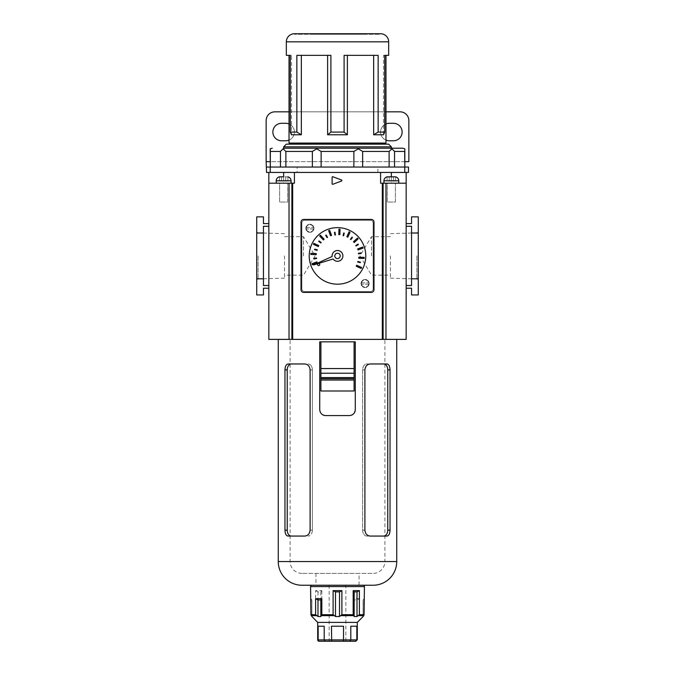 <?xml version="1.0" encoding="UTF-8"?>
<svg xmlns="http://www.w3.org/2000/svg" width="675" height="675" viewBox="0 0 675 675"><rect width="100%" height="100%" fill="white"/><g stroke="black" fill="none" stroke-linecap="round" stroke-linejoin="round"><path stroke-width="0.51" stroke-dasharray="3.38 2.53" d="M289.027 123.955A8.75 8.75 0 0 1 285.66 140.788L281.627 140.788A8.75 8.75 0 0 1 272.869 132.038A8.75 8.75 0 0 1 281.627 123.289L285.66 123.289A8.75 8.75 0 0 1 289.027 140.113M402.131 132.038A8.75 8.75 0 0 0 393.373 123.289L389.34 123.289A8.75 8.75 0 0 0 380.582 132.038A8.75 8.75 0 0 0 389.34 140.788L393.373 140.788A8.75 8.75 0 0 0 402.131 132.038M297.11 172.429L377.89 172.429L297.11 172.429L297.11 167.046L377.89 167.046L297.11 167.046M377.89 172.429L377.89 167.046M274.894 111.839L400.106 111.839A8.75 8.75 0 0 1 408.856 120.597L408.856 161.662L266.144 161.662L266.144 120.597A8.75 8.75 0 0 1 274.894 111.839M385.973 123.955A8.75 8.75 0 0 0 385.973 140.113M289.027 111.839L385.973 111.839M291.895 183.203L291.895 339.382L289.027 339.382L289.027 183.203L294.418 183.203L294.418 172.429L270.219 172.429M404.781 172.429L294.418 172.429L391.357 172.429L391.357 183.203L406.164 183.203L380.582 183.203L380.582 172.429L294.418 172.429L380.582 172.429L380.582 183.203L380.582 172.429M266.532 167.046L408.468 167.046M266.532 172.429L408.468 172.429M294.418 34.29L294.418 33.75L380.582 33.75L380.582 34.29L294.418 34.29L380.582 34.29M365.048 33.75L309.952 33.75L365.048 33.75L365.048 34.29L309.952 34.29L365.048 34.29M309.952 33.75L309.952 34.29M292.393 143.075L382.607 143.075L292.393 143.075M292.393 144.155L382.607 144.155L292.393 144.155M291.465 55.35L289.027 55.35L291.465 55.35L291.465 134.781L291.465 55.35M384.742 55.35L383.535 55.35L383.535 134.781L384.742 132.089L384.742 55.35L383.535 55.35L385.973 55.35L383.535 55.35L383.535 134.781L373.655 134.781L373.655 55.35L344.098 55.35L378.143 55.35L373.655 55.35L378.143 55.35L378.143 132.089L373.655 134.781M327.62 55.35L301.345 55.35L330.902 55.35L327.62 55.35L327.62 134.781L347.38 134.781L347.38 55.35L373.655 55.35M404.823 167.046L404.663 151.428L394.546 151.428L391.964 148.854L390.302 148.196L283.643 148.196L390.302 148.196M394.546 151.428L394.546 167.046L404.663 167.046L389.121 167.046L389.121 151.428L391.964 148.854M362.644 151.428L362.644 167.046L389.121 167.046L353.869 167.046L353.869 151.428L358.307 148.854L362.644 151.428L389.121 151.428M321.131 151.428L321.131 167.046L285.879 167.046L312.356 167.046L312.356 151.428L316.693 148.854L321.131 151.428L353.869 151.428M270.287 150.331L270.337 167.046L280.454 167.046L270.177 167.046M285.879 151.428L285.879 167.046L280.454 167.046L280.454 151.428L283.036 148.854L285.879 151.428L312.356 151.428M301.345 55.35L296.857 55.35L301.345 55.35L301.345 134.781L291.465 134.781L290.258 132.089L290.258 55.35M289.027 143.075L385.973 143.075M347.38 134.781L344.098 132.089L344.098 55.35L347.38 55.35M301.345 134.781L296.857 132.089L296.857 55.35L330.902 55.35L330.902 132.089L327.62 134.781M283.643 146.846L391.357 146.846M388.665 144.155L286.335 144.155M384.742 132.089L378.143 132.089M344.098 132.089L330.902 132.089M296.857 132.089L290.258 132.089M284.698 148.196L283.036 148.854M316.693 148.854L317.334 148.196M358.307 148.854L357.666 148.196M340.192 255.909A2.692 2.692 0 0 0 337.5 253.218A2.692 2.692 0 0 0 334.808 255.909A2.692 2.692 0 0 0 337.5 258.601A2.692 2.692 0 0 0 340.192 255.909A2.692 2.692 0 0 0 337.5 253.218A2.692 2.692 0 0 0 334.808 255.909A2.692 2.692 0 0 0 337.5 258.601A2.692 2.692 0 0 0 340.192 255.909A2.692 2.692 0 0 0 337.5 253.218A2.692 2.692 0 0 0 334.808 255.909A2.692 2.692 0 0 0 337.5 258.601A2.692 2.692 0 0 0 340.192 255.909M342.883 255.909A5.383 5.383 0 0 0 337.5 250.518A5.383 5.383 0 0 0 332.142 256.492L313.571 264.946L333.096 259.006A5.383 5.383 0 0 0 342.883 255.909M319.731 264.524A1.08 1.08 0 0 0 318.651 263.444A1.08 1.08 0 0 0 317.571 264.524A1.08 1.08 0 0 0 318.651 265.604A1.08 1.08 0 0 0 319.731 264.524M309.226 255.909A28.274 28.274 0 0 0 337.5 284.183A28.274 28.274 0 0 0 365.774 255.909A28.274 28.274 0 0 0 337.5 227.635A28.274 28.274 0 0 0 309.226 255.909M316.938 261.858L311.901 263.756L312.28 264.769L317.317 262.862L316.938 261.858M316.229 253.538L310.846 253.37L310.812 254.441L316.195 254.61L316.229 253.538M318.752 245.573L313.85 243.363L313.402 244.342L318.313 246.561L318.752 245.573M324.135 239.186L320.448 235.263L319.663 235.997L323.35 239.929L324.135 239.186M331.552 235.347L329.645 230.31L328.641 230.69L330.539 235.727L331.552 235.347M339.871 234.638L340.04 229.255L338.968 229.222L338.791 234.605L339.871 234.638M347.827 237.161L350.047 232.251L349.068 231.812L346.849 236.722L347.827 237.161M354.215 242.544L358.147 238.857L357.404 238.073L353.481 241.76L354.215 242.544M358.062 249.961L363.099 248.054L362.72 247.05L357.683 248.948L358.062 249.961M358.771 258.28L364.154 258.449L364.188 257.369L358.805 257.2L358.771 258.28M356.248 266.237L361.15 268.456L361.598 267.477L356.687 265.258L356.248 266.237M316.524 257.968L313.867 258.415L313.951 258.947L316.609 258.5L316.524 257.968M317.334 249.784L314.71 249.176L314.584 249.699L317.208 250.307L317.334 249.784M321.207 242.536L319.022 240.967L318.701 241.405L320.895 242.975L321.207 242.536M327.569 237.313L326.143 235.035L325.688 235.313L327.113 237.6L327.569 237.313M335.441 234.934L334.994 232.276L334.462 232.36L334.91 235.018L335.441 234.934M343.626 235.735L344.233 233.111L343.71 232.993L343.094 235.617L343.626 235.735M350.873 239.617L352.443 237.423L352.004 237.111L350.435 239.304L350.873 239.617M356.088 245.978L358.374 244.552L358.087 244.097L355.809 245.514L356.088 245.978M358.476 253.842L361.133 253.403L361.049 252.872L358.391 253.311L358.476 253.842M357.666 262.027L360.29 262.642L360.416 262.111L357.792 261.503L357.666 262.027M301.016 222.109L301.016 289.702A2.692 2.692 0 0 0 303.708 292.393L371.292 292.393A2.692 2.692 0 0 0 373.984 289.702L373.984 222.109A2.692 2.692 0 0 0 371.292 219.417L303.708 219.417A2.692 2.692 0 0 0 301.016 222.109M313.934 228.31A4.042 4.042 0 0 1 309.901 232.343A4.042 4.042 0 0 1 305.859 228.31A4.042 4.042 0 0 1 309.901 224.269A4.042 4.042 0 0 1 313.934 228.31A4.042 4.042 0 0 1 309.901 232.343A4.042 4.042 0 0 1 305.859 228.31A4.042 4.042 0 0 1 309.901 224.269A4.042 4.042 0 0 1 313.934 228.31M369.141 283.508A4.042 4.042 0 0 1 365.099 287.55A4.042 4.042 0 0 1 361.066 283.508A4.042 4.042 0 0 1 365.099 279.467A4.042 4.042 0 0 1 369.141 283.508A4.042 4.042 0 0 1 365.099 287.55A4.042 4.042 0 0 1 361.066 283.508A4.042 4.042 0 0 1 365.099 279.467A4.042 4.042 0 0 1 369.141 283.508M373.123 222.978L373.123 288.841A2.692 2.692 0 0 1 370.432 291.532L304.568 291.532A2.692 2.692 0 0 1 301.877 288.841L301.877 222.978A2.692 2.692 0 0 1 304.568 220.278L370.432 220.278A2.692 2.692 0 0 1 373.123 222.978L373.123 288.841A2.692 2.692 0 0 1 370.432 291.532L304.568 291.532A2.692 2.692 0 0 1 301.877 288.841L301.877 222.978A2.692 2.692 0 0 1 304.568 220.278L370.432 220.278A2.692 2.692 0 0 1 373.123 222.978M306.264 228.31A3.637 3.637 0 0 1 313.47 227.635A3.637 3.637 0 0 1 309.901 231.938A3.637 3.637 0 0 1 306.264 228.31A3.637 3.637 0 0 1 309.901 224.674A3.637 3.637 0 0 1 313.538 228.31A3.637 3.637 0 0 1 309.901 231.938A3.637 3.637 0 0 1 306.264 228.31M306.323 227.635L313.47 227.635L306.323 227.635M313.47 228.977L306.323 228.977L313.47 228.977M361.462 283.508A3.637 3.637 0 0 1 368.677 282.833A3.637 3.637 0 0 1 365.099 287.145A3.637 3.637 0 0 1 361.462 283.508A3.637 3.637 0 0 1 365.099 279.872A3.637 3.637 0 0 1 368.736 283.508A3.637 3.637 0 0 1 365.099 287.145A3.637 3.637 0 0 1 361.462 283.508M361.53 282.833L368.677 282.833L361.53 282.833M368.677 284.183L361.53 284.183L368.677 284.183M418.281 255.909L418.281 231.474L418.281 255.909M416.897 255.909L416.897 278.952L416.897 255.909M256.719 255.909L256.719 231.474L256.719 255.909M258.103 255.909L258.103 278.952L258.103 255.909M341.542 180.006A0.54 0.54 0 0 1 341.887 180.512A0.54 0.54 0 0 0 341.542 180.006L332.843 176.74A0.54 0.54 0 0 0 332.117 177.247L332.117 183.769A0.54 0.54 0 0 0 332.843 184.275L341.542 181.01A0.54 0.54 0 0 0 341.887 180.512A0.54 0.54 0 0 1 341.542 181.01A0.54 0.54 0 0 0 341.542 180.006L332.843 176.74A0.54 0.54 0 0 0 332.117 177.247L332.117 183.769A0.54 0.54 0 0 0 332.843 184.275L341.542 181.01L332.843 184.275A0.54 0.54 0 0 1 332.117 183.769L332.117 177.247A0.54 0.54 0 0 1 332.843 176.74L341.542 180.006M279.602 202.053L279.602 183.203L287.685 183.203L279.602 183.203L287.685 183.203L279.602 183.203L279.602 202.053L287.685 202.053L287.685 183.203L287.685 202.053L279.602 202.053M387.315 202.053L387.315 183.203L395.398 183.203L387.315 183.203L395.398 183.203L387.315 183.203L387.315 202.053L395.398 202.053L395.398 183.203L395.398 202.053L387.315 202.053M284.529 255.909L284.529 278.159L284.529 255.909M303.514 255.909L303.514 236.689L303.514 255.909M390.471 255.909L390.471 278.159L390.471 255.909M371.486 255.909L371.486 236.689L371.486 255.909M291.895 339.382L385.973 339.382L268.836 339.382L268.836 172.429M371.157 292.258L303.843 292.258A2.692 2.692 0 0 1 301.143 289.567L301.143 222.244A2.692 2.692 0 0 1 303.843 219.552L371.157 219.552A2.692 2.692 0 0 1 373.857 222.244L373.857 289.567A2.692 2.692 0 0 1 371.157 292.258A2.692 2.692 0 0 0 373.857 289.567L373.857 222.244A2.692 2.692 0 0 0 371.157 219.552L303.843 219.552A2.692 2.692 0 0 0 301.143 222.244L301.143 289.567A2.692 2.692 0 0 0 303.843 292.258L371.157 292.258M268.836 226.285L263.444 226.285L263.444 285.525L263.444 226.285L263.444 285.525L268.836 285.525L268.836 288.225L263.444 288.225L263.444 294.95L256.719 294.95L256.719 216.861L263.444 216.861L263.444 223.594L268.836 223.594L268.836 285.525L268.836 223.594M411.556 233.018L411.556 226.285L406.164 226.285L406.164 288.225L411.556 288.225L411.556 294.95L418.281 294.95L418.281 278.8L411.556 278.8L411.556 233.018L418.281 233.018L418.281 278.8M406.164 226.285L406.164 288.225M289.027 339.382L406.164 339.382L406.164 172.429M385.973 339.382L385.973 183.203M268.836 183.203L283.643 183.203L283.643 172.429L294.418 172.429L294.418 183.203L268.836 183.203L289.027 183.203M263.444 278.8L256.719 278.8M263.444 233.018L256.719 233.018M406.164 223.594L411.556 223.594L411.556 216.861L418.281 216.861L418.281 233.018M411.556 278.8L411.556 285.525L406.164 285.525M411.556 226.285L411.556 285.525L411.556 226.285M391.357 176.749L391.357 183.203L380.582 183.203L406.164 183.203M283.643 176.749L283.643 183.203L294.418 183.203L294.418 172.429M383.948 183.203L398.765 183.203L383.948 183.203L398.765 183.203L383.948 183.203L383.948 180.782A4.042 4.042 0 0 1 387.079 176.842L389.222 176.842L387.079 176.842L387.079 181.043L393.491 181.043L393.491 176.842L391.407 176.749M395.634 176.842L395.634 181.043L393.491 181.043L395.634 181.043L393.491 181.043L395.634 181.043L395.634 176.842L389.222 176.842L395.634 176.842A4.042 4.042 0 0 1 398.765 180.782L398.765 183.203M393.491 176.842L393.491 181.043L387.079 181.043L393.491 181.043L393.491 176.842L393.491 181.043L389.222 181.043L389.222 176.842L389.222 181.043L387.079 181.043L387.079 176.842M389.222 181.043L389.222 176.842L389.222 181.043M291.052 183.203L276.235 183.203L291.052 183.203L276.235 183.203L291.052 183.203L291.052 180.782L276.235 180.782L291.052 180.782A4.042 4.042 0 0 0 287.921 176.842L287.921 181.043L287.921 176.842L285.778 176.842L285.778 181.043L285.778 176.842L281.509 176.842L281.509 181.043L287.921 181.043L279.366 181.043L287.921 181.043L279.366 181.043L281.509 181.043L281.509 176.842L283.593 176.749M279.366 176.842L279.366 181.043L279.366 176.842L281.509 176.842L279.366 176.842A4.042 4.042 0 0 0 276.235 180.782L276.235 183.203M281.509 176.842L281.509 181.043L281.509 176.842L287.921 176.842M285.778 181.043L285.778 176.842L285.778 181.043M337.5 641.25L329.155 641.25L337.5 641.25M337.5 585.242L329.155 585.242L337.5 585.242M319.056 641.25L317.706 639.9M315.605 590.625L317.984 591.891L320.836 591.891L321.823 590.625L315.605 590.625L315.605 614.706L310.93 614.706L310.93 598.7L311.918 599.974L310.576 598.7M311.918 616.528L311.918 599.974L311.918 616.528L311.842 599.974L310.93 599.062M339.517 591.891L341.896 590.625L333.104 590.625L335.483 591.891L339.517 591.891L339.517 616.528L335.483 616.528L333.104 614.706L321.823 614.706L320.836 616.528L317.984 616.528L315.605 614.706M335.483 591.891L335.483 616.528M317.706 622.401L357.294 622.401M341.896 590.625L341.896 614.706L339.517 616.528M359.395 598.7L353.177 598.7L354.164 599.974L357.016 599.974L359.395 598.7L359.395 614.706L358.695 615.659L357.016 616.528L354.164 616.528L353.177 614.706L341.896 614.706M364.424 598.7L363.082 599.974L363.082 616.528L363.158 599.974L364.07 599.062M349.751 641.25L350.806 639.9L350.806 626.223L356.839 626.223L350.806 626.223L356.839 626.223L356.839 639.9L318.161 639.9L318.161 626.223L324.194 626.223L324.194 639.9L325.249 641.25L345.845 641.25L345.845 585.242M331.678 641.25L331.467 626.223L343.533 626.223L331.467 626.223L343.533 626.223L343.322 641.25M363.082 616.528L363.082 599.974L364.07 598.7L364.07 614.706L359.395 614.706M353.177 598.7L353.177 614.706M333.104 590.625L333.104 614.706M321.823 590.625L321.823 614.706M363.082 585.242L311.918 585.242M324.194 626.223L318.161 626.223L324.194 626.223M310.93 614.706L311.226 615.659L316.305 615.659M317.984 591.891L317.984 616.528M320.836 591.891L320.836 616.528M354.164 599.974L354.164 616.528M357.016 599.974L357.016 616.528M358.695 615.659L363.774 615.659L364.07 614.706M355.565 641.25L357.294 639.9M320.912 341.837L354.088 341.837L354.088 391.002L320.912 391.002L320.912 341.837L354.088 341.837M359.041 573.387L315.959 573.387L359.041 573.387L359.041 585.242L315.959 585.242L359.041 585.242M315.959 573.387L315.959 585.242M301.953 573.387A11.846 11.846 0 0 1 290.107 561.541L290.107 339.382L384.893 339.382L384.893 561.541L290.107 561.541L384.893 561.541A11.846 11.846 0 0 1 373.047 573.387L301.953 573.387L373.047 573.387M396.74 339.382L278.26 339.382L396.74 339.382M386.918 363.968L370.17 363.968C367.057 364.281 365.302 366.255 364.897 369.892L364.897 530.145C365.293 533.773 367.048 535.748 370.17 536.068L386.918 536.068C388.859 535.756 389.888 533.782 390.032 530.145L390.032 369.892C389.897 366.263 388.859 364.289 386.918 363.968L366.82 363.968A5.923 4.185 90 0 0 362.635 369.892L362.635 530.145A5.923 4.185 90 0 0 366.82 536.068L383.577 536.068L366.82 536.068A5.923 4.185 90 0 1 362.635 530.145L362.635 369.892A5.923 4.185 90 0 1 366.82 363.968L386.918 363.968M304.83 363.968L288.082 363.968C286.141 364.281 285.112 366.255 284.968 369.892L284.968 530.145C285.103 533.773 286.141 535.748 288.082 536.068L304.83 536.068C307.943 535.756 309.698 533.782 310.103 530.145L310.103 369.892C309.707 366.263 307.952 364.289 304.83 363.968L291.423 363.968L304.83 363.968M301.953 585.242L373.047 585.242M384.893 339.382L290.107 339.382M355.269 409.666L355.269 341.837L319.731 341.837L319.731 409.666A5.923 5.923 0 0 0 322.388 414.61M325.654 415.589L349.346 415.589A5.923 5.923 0 0 0 351.599 415.142M370.17 363.968L366.82 363.968L370.17 363.968M386.918 536.068L383.577 536.068L386.918 536.068M288.082 363.968L291.423 363.968L288.082 363.968M312.365 530.145L312.365 369.892A5.923 4.185 -90 0 0 308.18 363.968A5.923 4.185 -90 0 1 312.365 369.892L312.365 530.145A5.923 4.185 -90 0 1 308.18 536.068A5.923 4.185 -90 0 0 312.365 530.145L310.103 530.145L312.365 530.145M304.83 536.068L291.423 536.068L304.83 536.068M291.423 536.068L288.082 536.068L291.423 536.068A5.923 4.185 -90 0 1 287.229 530.145L287.229 369.892A5.923 4.185 -90 0 1 291.423 363.968M383.577 363.968A5.923 4.185 90 0 1 387.771 369.892L387.771 530.145A5.923 4.185 90 0 1 383.577 536.068M404.823 161.662L270.177 161.662M286.335 41.825L388.665 41.825M270.337 151.428L280.454 151.428M292.672 339.382L292.672 183.203M382.328 183.203L382.328 339.382M383.105 339.382L383.105 183.203M383.948 180.782L398.765 180.782M291.052 180.782L276.235 180.782M341.196 615.659L353.464 615.659M310.576 586.583L364.424 586.583M321.536 615.659L333.804 615.659M396.74 561.541L278.26 561.541M362.635 369.892L364.897 369.892L362.635 369.892M364.897 530.145L362.635 530.145L364.897 530.145M310.103 369.892L312.365 369.892L310.103 369.892M284.968 369.892L287.229 369.892M287.229 530.145L284.968 530.145M387.771 369.892L390.032 369.892M390.032 530.145L387.771 530.145M390.471 278.159L416.897 278.952L418.281 280.336M284.529 278.159L258.103 278.952L256.719 280.336M284.529 236.689L303.514 236.689L315.065 255.909L303.514 275.13L284.529 275.13M390.471 236.689L371.486 236.689L359.935 255.909L371.486 275.13L390.471 275.13M390.471 233.66L416.897 232.867L418.281 231.474M284.529 233.66L258.103 232.867L256.719 231.474M329.155 585.242L329.155 641.25"/><path stroke-width="1.01" d="M289.027 140.113A8.75 8.75 0 0 1 285.66 140.788L281.627 140.788A8.75 8.75 0 0 1 272.869 132.038A8.75 8.75 0 0 1 281.627 123.289L285.66 123.289A8.75 8.75 0 0 1 289.027 123.955M385.973 140.113A8.75 8.75 0 0 0 389.34 140.788L393.373 140.788A8.75 8.75 0 0 0 402.131 132.038A8.75 8.75 0 0 0 393.373 123.289L389.34 123.289A8.75 8.75 0 0 0 385.973 123.955M385.973 111.839L400.106 111.839A8.75 8.75 0 0 1 408.856 120.597L408.856 161.662L404.823 161.662M270.177 161.662L266.144 161.662L266.144 120.597A8.75 8.75 0 0 1 274.894 111.839L289.027 111.839M266.532 172.429L266.144 161.662L266.532 172.429L283.643 172.429L283.643 176.749M266.532 167.046L408.468 167.046L408.468 172.429L408.468 167.046M391.357 176.749L391.357 172.429L408.468 172.429M270.219 167.046L270.219 172.429L404.781 172.429L404.781 167.046M283.643 146.846L286.335 144.155L388.665 144.155L391.357 146.846L283.643 146.846L283.643 148.196L391.357 148.196L391.357 146.846M385.973 55.35L388.665 55.35L388.665 41.825L286.335 41.825L286.335 55.35L289.027 55.35L289.027 143.075L385.973 143.075L385.973 55.35L384.742 55.35L384.742 132.089L383.535 134.781L373.655 134.781L373.655 55.35M290.258 132.089L296.857 132.089L301.345 134.781L291.465 134.781L290.258 132.089L290.258 55.35L286.335 55.35M296.857 132.089L296.857 55.35L330.902 55.35L330.902 132.089L344.098 132.089L344.098 55.35L378.143 55.35L378.143 132.089L384.742 132.089M388.665 55.35L384.742 55.35M388.665 41.825A8.075 8.075 0 0 0 380.582 33.75L294.418 33.75A8.075 8.075 0 0 0 286.335 41.825M292.393 143.075L292.393 144.155M382.607 143.075L382.607 144.155M290.258 55.35L289.027 55.35M327.62 55.35L327.62 134.781L347.38 134.781L347.38 55.35M301.345 134.781L301.345 55.35M283.643 148.196L402.764 148.196L404.823 148.854L404.823 167.046L404.663 151.428L394.546 151.428L391.964 148.854L389.121 151.428L362.644 151.428L358.307 148.854L353.869 151.428L321.131 151.428L316.693 148.854L312.356 151.428L285.879 151.428L283.036 148.854L280.454 151.428L270.337 151.428L270.177 148.854L270.287 150.331M402.764 148.196L391.357 148.196M389.121 151.428L389.121 167.046L394.546 167.046L394.546 151.428M353.869 151.428L353.869 167.046L362.644 167.046L362.644 151.428M312.356 151.428L312.356 167.046L321.131 167.046L321.131 151.428M280.454 151.428L280.454 167.046L285.879 167.046L285.879 151.428M272.236 148.196L270.177 148.854L270.337 167.046L270.337 151.428M344.098 132.089L347.38 134.781M327.62 134.781L330.902 132.089M373.655 134.781L378.143 132.089M284.698 148.196L283.036 148.854M317.334 148.196L316.693 148.854M357.666 148.196L358.307 148.854M391.964 148.854L390.302 148.196M334.808 255.909A2.692 2.692 0 0 0 337.5 258.601A2.692 2.692 0 0 0 340.192 255.909A2.692 2.692 0 0 0 337.5 253.218A2.692 2.692 0 0 0 334.808 255.909M342.883 255.909A5.383 5.383 0 0 0 337.5 250.518A5.383 5.383 0 0 0 332.142 256.492L313.571 264.946L333.096 259.006A5.383 5.383 0 0 0 342.883 255.909M319.731 264.524A1.08 1.08 0 0 0 318.651 263.444A1.08 1.08 0 0 0 317.571 264.524A1.08 1.08 0 0 0 318.651 265.604A1.08 1.08 0 0 0 319.731 264.524M309.226 255.909A28.274 28.274 0 0 0 337.5 284.183A28.274 28.274 0 0 0 365.774 255.909A28.274 28.274 0 0 0 337.5 227.635A28.274 28.274 0 0 0 309.226 255.909M301.016 222.109L301.016 289.702A2.692 2.692 0 0 0 303.708 292.393L371.292 292.393A2.692 2.692 0 0 0 373.984 289.702L373.984 222.109A2.692 2.692 0 0 0 371.292 219.417L303.708 219.417A2.692 2.692 0 0 0 301.016 222.109M317.317 262.862L316.938 261.858L311.901 263.756L312.28 264.769L317.317 262.862M316.195 254.61L316.229 253.538L310.846 253.37L310.812 254.441L316.195 254.61M318.313 246.561L318.752 245.573L313.85 243.363L313.402 244.342L318.313 246.561M323.35 239.929L324.135 239.186L320.448 235.263L319.663 235.997L323.35 239.929M330.539 235.727L331.552 235.347L329.645 230.31L328.641 230.69L330.539 235.727M338.791 234.605L339.871 234.638L340.04 229.255L338.968 229.222L338.791 234.605M346.849 236.722L347.827 237.161L350.047 232.251L349.068 231.812L346.849 236.722M353.481 241.76L354.215 242.544L358.147 238.857L357.404 238.073L353.481 241.76M357.683 248.948L358.062 249.961L363.099 248.054L362.72 247.05L357.683 248.948M358.805 257.2L358.771 258.28L364.154 258.449L364.188 257.369L358.805 257.2M356.687 265.258L356.248 266.237L361.15 268.456L361.598 267.477L356.687 265.258M316.609 258.5L316.524 257.968L313.867 258.415L313.951 258.947L316.609 258.5M317.208 250.307L317.334 249.784L314.71 249.176L314.584 249.699L317.208 250.307M320.895 242.975L321.207 242.536L319.022 240.967L318.701 241.405L320.895 242.975M327.113 237.6L327.569 237.313L326.143 235.035L325.688 235.313L327.113 237.6M334.91 235.018L335.441 234.934L334.994 232.276L334.462 232.36L334.91 235.018M343.094 235.617L343.626 235.735L344.233 233.111L343.71 232.993L343.094 235.617M350.435 239.304L350.873 239.617L352.443 237.423L352.004 237.111L350.435 239.304M355.809 245.514L356.088 245.978L358.374 244.552L358.087 244.097L355.809 245.514M358.391 253.311L358.476 253.842L361.133 253.403L361.049 252.872L358.391 253.311M357.792 261.503L357.666 262.027L360.29 262.642L360.416 262.111L357.792 261.503M294.418 172.429L294.418 183.203L292.672 183.203L292.672 339.382L382.328 339.382L382.328 183.203L380.582 183.203L380.582 172.429M268.836 226.285L263.444 226.285L263.444 285.525L268.836 285.525L268.836 288.225L263.444 288.225L263.444 294.95L256.719 294.95L256.719 216.861L263.444 216.861L263.444 223.594L268.836 223.594M292.672 339.382L268.836 339.382L268.836 172.429M289.027 339.382L289.027 183.203L292.672 183.203M383.105 339.382L385.973 339.382L385.973 183.203L383.105 183.203L383.105 339.382L382.328 339.382M385.973 339.382L406.164 339.382L406.164 172.429M332.117 177.247L332.117 183.769A0.54 0.54 0 0 0 332.843 184.275L341.542 181.01A0.54 0.54 0 0 0 341.542 180.006L332.843 176.74A0.54 0.54 0 0 0 332.117 177.247M406.164 183.203L385.973 183.203M383.105 183.203L382.328 183.203M268.836 183.203L289.027 183.203M263.444 278.8L256.719 278.8M263.444 233.018L256.719 233.018M406.164 223.594L411.556 223.594L411.556 216.861L418.281 216.861L418.281 294.95L411.556 294.95L411.556 288.225L406.164 288.225M418.281 278.8L411.556 278.8L411.556 233.018L418.281 233.018M411.556 278.8L411.556 285.525L406.164 285.525M411.556 233.018L411.556 226.285L406.164 226.285M398.765 183.203L398.765 180.782A4.042 4.042 0 0 0 395.634 176.842L393.491 176.842L395.634 176.842M398.765 180.782L383.948 180.782A4.042 4.042 0 0 1 387.079 176.842L393.491 176.842M383.948 180.782L383.948 183.203M391.407 176.749L387.079 176.842M276.235 183.203L276.235 180.782A4.042 4.042 0 0 1 279.366 176.842L281.509 176.842L279.366 176.842M283.593 176.749L281.509 176.842M276.235 180.782L291.052 180.782A4.042 4.042 0 0 0 287.921 176.842M291.052 180.782L291.052 183.203M319.056 641.25A1.35 1.35 0 0 1 317.706 639.9L319.056 641.25M364.424 586.583A1.35 1.35 0 0 0 363.082 585.242L311.918 585.242A1.35 1.35 0 0 0 310.576 586.583L310.93 614.706L311.918 616.528L310.93 614.706L315.605 614.706L317.984 616.528L320.836 616.528L321.823 614.706L333.104 614.706L335.483 616.528L339.517 616.528L341.896 614.706L353.177 614.706L354.164 616.528L357.016 616.528L359.395 614.706L364.07 614.706L363.774 615.659L363.082 616.528L364.07 614.706L364.424 586.583L310.576 586.583M363.158 616.435L357.294 622.401L317.706 622.401L317.706 639.9M315.605 598.7L321.823 598.7L320.836 599.974L317.984 599.974L315.605 598.7L315.605 614.706M321.823 598.7L321.823 614.706M333.104 590.625L341.896 590.625L339.517 591.891L335.483 591.891L333.104 590.625L333.104 614.706M341.896 590.625L341.896 614.706M353.177 590.625L359.395 590.625L357.016 591.891L354.164 591.891L353.177 590.625L353.177 614.706M359.395 590.625L359.395 614.706M345.845 641.25L355.565 641.25L349.751 641.25L350.806 639.9L356.839 639.9L356.839 626.223L350.806 626.223L350.806 639.9L343.533 639.9L343.533 626.223L331.467 626.223L331.678 641.25L319.435 641.25L325.249 641.25L324.194 639.9L343.533 639.9L343.322 641.25L331.678 641.25M318.161 626.223L318.161 639.9L324.194 639.9L324.194 626.223L318.161 626.223M355.565 641.25L356.839 639.9L355.944 641.25M349.751 641.25L343.322 641.25M339.517 591.891L339.517 616.528M335.483 591.891L335.483 616.528M320.836 599.974L320.836 616.528M317.984 599.974L317.984 616.528M357.016 591.891L357.016 616.528M354.164 591.891L354.164 616.528M354.088 341.837L355.269 341.837L355.269 409.666C354.898 413.294 352.924 415.268 349.346 415.589L325.654 415.589C322.085 415.277 320.11 413.302 319.731 409.666L319.731 341.837L354.088 341.837L354.088 378.7L320.912 378.7L354.088 378.7L354.088 391.002L320.912 391.002L320.912 377.587L354.088 377.587M354.088 373.233L320.912 373.233L320.912 377.587M320.912 341.837L320.912 368.558L354.088 368.558M320.912 373.233L320.912 368.558M278.26 339.382L278.26 561.541A23.701 23.701 0 0 0 301.953 585.242L373.047 585.242A23.701 23.701 0 0 0 396.74 561.541L396.74 339.382M370.17 363.968L386.918 363.968C388.859 364.281 389.888 366.255 390.032 369.892L390.032 530.145C389.897 533.773 388.859 535.748 386.918 536.068L370.17 536.068C367.057 535.756 365.302 533.782 364.897 530.145L364.897 369.892C365.293 366.263 367.048 364.289 370.17 363.968M288.082 363.968L304.83 363.968C307.943 364.281 309.698 366.255 310.103 369.892L310.103 530.145C309.707 533.773 307.952 535.748 304.83 536.068L288.082 536.068C286.141 535.756 285.112 533.782 284.968 530.145L284.968 369.892C285.103 366.263 286.141 364.289 288.082 363.968M387.349 364.019L386.918 363.968M287.651 536.017L288.082 536.068M351.599 415.142A5.923 5.923 0 0 0 355.269 409.666M322.388 414.61A5.923 5.923 0 0 0 325.654 415.589M383.577 536.068A5.923 4.185 90 0 0 387.771 530.145L387.771 369.892A5.923 4.185 90 0 0 383.577 363.968M291.423 363.968A5.923 4.185 -90 0 0 287.229 369.892L287.229 530.145A5.923 4.185 -90 0 0 291.423 536.068M291.895 339.382L291.895 183.203M363.774 615.659L358.695 615.659M353.464 615.659L341.196 615.659M333.804 615.659L321.536 615.659M316.305 615.659L311.226 615.659M354.088 380.05L320.912 380.05M278.26 561.541L396.74 561.541M390.032 369.892L387.771 369.892M387.771 530.145L390.032 530.145M287.229 369.892L284.968 369.892M284.968 530.145L287.229 530.145M357.294 622.401L357.294 639.9M317.706 622.401L311.842 616.435"/></g></svg>
